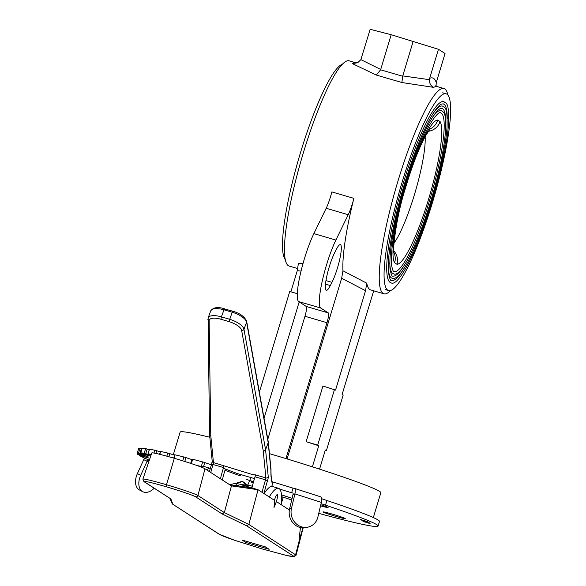 <?xml version="1.0" encoding="UTF-8"?>
<svg xmlns="http://www.w3.org/2000/svg" width="586" height="586" viewBox="0 0 586 586"><rect width="100%" height="100%" fill="white"/><g stroke="black" fill="none" stroke-linecap="round" stroke-linejoin="round"><path stroke-width="0.88" d="M432.615 202.045A102.499 17.448 106.3 0 0 446.122 93.804A102.499 17.448 106.3 0 0 402.077 182.305A102.499 17.448 106.3 0 0 388.569 290.546A102.499 17.448 106.3 0 0 432.615 202.045M390.855 282.723A94.339 16.056 -73.7 0 1 403.293 183.088A94.339 16.056 -73.7 0 1 443.836 101.627C446.7 104.198 448.986 101.605 448.554 123.653C446.986 144.42 441.58 170.365 432.343 201.481C417.752 250.537 398.18 288.004 390.855 282.723M447.235 118.724A92.009 15.661 106.3 0 0 443.177 103.861L441.544 104.088C438.65 105.326 434.731 110.358 429.794 119.185C421.246 135.066 412.837 156.521 404.582 183.535C393.389 220.241 386.643 258.17 388.525 273.098C389.683 278.826 390.679 281.287 391.514 280.482A92.009 15.661 106.3 0 0 402.934 270.146M432.922 113.831A89.68 15.265 -73.7 0 1 442.525 106.095C445.294 108.564 447.455 106.132 447.052 127.081C445.565 146.815 440.43 171.464 431.648 201.035C418.807 243.761 401.124 281.646 392.166 278.247A89.68 15.265 -73.7 0 1 388.247 266.557M445.719 122.518A87.351 14.87 106.3 0 0 441.873 108.329L440.357 108.542C437.632 109.707 433.918 114.482 429.223 122.862C421.1 137.944 413.123 158.323 405.278 183.989C393.982 222.687 388.899 251.042 390.02 269.047C391.126 274.468 392.056 276.79 392.818 276.013A87.351 14.87 106.3 0 0 403.703 266.139M432.153 117.845A85.021 14.474 -73.7 0 1 441.221 110.571C443.895 112.922 445.931 110.651 445.55 130.51C444.137 149.21 439.273 172.57 430.952 200.588C417.789 244.56 400.487 278.335 393.477 273.779A85.021 14.474 -73.7 0 1 389.763 262.762M394.129 271.545A82.692 14.079 106.3 0 0 429.663 200.134A82.692 14.079 106.3 0 0 440.562 112.805C440.745 113.237 439.2 108.828 428.652 126.539C420.96 140.823 413.401 160.125 405.973 184.436C395.272 221.098 390.459 247.951 391.521 264.997C392.569 270.117 393.433 272.3 394.129 271.545M440.086 121.573A75.067 12.775 -73.7 0 1 428.527 199.401A75.067 12.775 -73.7 0 1 396.993 264.308L394.605 262.77A75.067 12.775 -73.7 0 1 406.164 184.942A75.067 12.775 -73.7 0 1 437.705 120.035L440.086 121.573A13.976 13.603 149.3 0 1 428.241 131.308M396.993 264.308A13.976 13.749 -92 0 0 393.77 250.859M342.422 64.189A102.499 17.448 106.3 0 0 300.515 152.594A102.499 17.448 106.3 0 0 285.257 259.605M429.875 129.03A13.976 13.749 -92 0 0 437.705 120.035M393.968 252.815A13.976 13.603 149.3 0 1 394.605 262.77M331.962 282.342A22.129 3.765 106.3 0 0 337.448 268A22.129 3.765 106.3 0 0 340.363 244.633A22.129 3.765 106.3 0 0 336.335 249.402L334.716 252.588A22.129 3.765 106.3 0 0 326.922 275.698A22.129 3.765 106.3 0 0 326.314 290.297A22.129 3.765 106.3 0 0 330.343 285.529L331.962 282.342L325.97 280.584M173.295 454.78L180.144 432.109A104.828 5.223 16.8 0 1 209.839 437.259M269.443 453.652A104.828 5.223 16.8 0 1 379.633 491.405A104.828 5.223 16.8 0 1 380.841 492.701L373.333 517.57M301.058 271.04L297.263 270.717L298.435 263.18L303.006 263.561M353.878 198.361A18.635 3.172 -73.7 0 1 352.523 203.261A18.635 3.172 -73.7 0 1 348.209 214.725L326.182 208.279A18.635 3.172 106.3 0 0 330.489 196.815A18.635 3.172 106.3 0 0 331.844 191.915L353.878 198.361A106.923 18.203 106.3 0 0 342.957 270.791L366.733 283.17A106.923 18.203 106.3 0 0 370.696 289.931L383.933 293.798A106.923 18.203 106.3 0 0 390.708 290.451M447.872 95.035A106.923 18.203 106.3 0 0 443.968 88.559A106.923 18.203 106.3 0 0 398.026 180.884A106.923 18.203 106.3 0 0 383.933 293.798M297.827 268.615L289.162 266.073A106.923 18.203 -73.7 0 1 303.255 153.158A106.923 18.203 -73.7 0 1 349.197 60.834L355.827 62.775A106.923 18.203 -73.7 0 0 352.186 63.537L376.337 75.052L380.592 69.8L402.663 76.253L402.75 75.894L429.413 79.681L429.67 78.341A113.911 19.389 -73.7 0 1 436.262 82.604L436.05 85.922M391.199 34.721L380.717 69.448L360.873 59.626L370.147 29.3L391.199 34.721L438.445 49.283L429.67 78.341M438.445 49.283L445.038 53.538L436.262 82.604M435.801 85.659L437.339 86.618A106.923 18.203 106.3 0 0 433.699 87.38C430.842 86.061 429.413 83.498 429.413 79.681M413.233 41.167L402.75 75.894M433.699 87.38L401.879 82.523L376.337 75.052M402.663 76.253L401.879 82.523M360.873 59.626L357.614 62.805L352.186 63.537M334.511 389.412L317.7 445.089L306.134 441.705L322.945 386.028L335.551 390.086L365.554 290.7L341.653 278.233L342.957 270.791M287.096 458.948L341.653 278.233M306.134 441.705L318.74 445.763L312.382 466.83M365.554 290.7L366.733 283.17M326.182 208.279L313.862 233.616A40.764 6.937 106.3 0 0 300.164 274.885A40.764 6.937 106.3 0 0 298.728 301.592L306.258 306.456L328.285 312.902A9.317 1.59 -73.7 0 1 326.988 322.71L304.954 316.264A9.317 1.59 106.3 0 0 306.258 306.456M348.209 214.725L335.888 240.062A40.764 6.937 106.3 0 0 322.197 281.324A40.764 6.937 106.3 0 0 320.762 308.038L328.285 312.902M259.356 392.144L289.748 291.476L297.292 293.689M264.044 418.301L299.197 301.893M290.89 291.813L297.263 270.717M325.23 450.363L326.373 450.7L343.184 395.015L342.143 394.341L373.714 290.81M318.74 445.763L317.7 445.089M326.373 450.7L325.333 450.026L319.56 469.144M251.526 482.139A25.623 1.275 16.8 0 1 253.335 482.549M285.953 458.604L326.988 322.71M267.809 439.295L304.954 316.264M320.527 505.821A11.625 0.579 -163.2 0 0 325.963 507.234A11.625 0.579 -163.2 0 0 328.094 507.535A11.625 0.579 -163.2 0 0 320.784 504.751M343.132 518.339A11.625 0.579 -163.2 0 0 345.264 518.632A11.625 0.579 -163.2 0 0 337.661 515.761A11.625 0.579 -163.2 0 0 325.135 512.208A11.625 0.579 -163.2 0 0 323.003 511.915A11.625 0.579 -163.2 0 0 330.614 514.786A11.625 0.579 -163.2 0 0 343.132 518.339M151.012 455.249L144.068 453.22A139.929 6.973 -163.2 0 0 140.735 452.846L150.023 456.025L138.567 452.795A139.929 6.973 -163.2 0 0 137.292 453.066L148.024 456.611L137.087 453.615A139.929 6.973 -163.2 0 0 137.915 454.524L149.049 458.062L139.673 455.659A139.929 6.973 -163.2 0 0 149.335 460.178M138.567 452.795L140.281 448.209L141.438 448.517L140.039 453.161M144.068 453.22L145.716 448.627L147.181 449.03L145.775 453.667M153.979 453.059L154.829 450.231L156.718 450.759L155.913 453.439M166.827 456.179L167.764 453.073A139.929 6.973 -163.2 0 0 164.102 452.231A139.929 6.973 -163.2 0 0 160.667 451.462L159.795 454.34M174.928 454.875L174.159 458.252M192.054 459.19L192.677 459.263L191.366 463.607M367.012 522.441L367.818 522.646M365.225 522.104L364.184 521.796M364.953 521.987L365.994 522.302M368.872 522.961L368.059 522.756M362.924 521.181L370.125 523.635L362.924 521.181M149.232 460.471L148.719 460.34A1.714 1.319 110.2 0 0 147.057 461.372L140.721 475.29A14.789 9.442 117.4 0 0 142.713 491.654A14.789 9.442 117.4 0 0 142.808 491.705A14.789 9.442 117.4 0 0 154.169 488.233M148.719 461.988L143.738 459.651A6.571 5.04 110.2 0 1 144.639 458.135M139.585 490.028A14.789 9.442 -62.6 0 1 139.49 489.984A14.789 9.442 -62.6 0 1 139.402 489.933A14.789 9.442 -62.6 0 1 137.402 473.576L140.721 475.29M143.738 459.651L137.402 473.576M318.755 513.358A111.823 5.574 -163.2 0 0 378.073 526.096L379.479 521.452A111.823 5.574 -163.2 0 0 326.893 500.517L325.494 505.161A22.187 1.106 16.8 0 1 321.047 503.63M378.073 526.096A111.823 5.574 -163.2 0 0 325.494 505.161M321.707 498.723A22.187 1.106 -163.2 0 0 326.893 500.517M292.846 492.973A1.714 0.593 107.9 0 1 292.875 492.98L291.623 492.775L293.022 488.138L294.245 488.328A6.571 2.263 107.9 0 1 294.362 488.358A6.571 2.263 107.9 0 1 294.905 493.873L291.462 508.45A14.789 13.529 73.9 0 0 300.171 526.331A14.789 13.529 73.9 0 0 308.771 526.924A14.789 13.529 73.9 0 0 317.898 516.962L321.34 502.385A6.571 2.263 -72.1 0 0 320.798 496.869A6.571 2.263 -72.1 0 0 320.681 496.84L294.48 488.402M308.771 526.924L306.888 527.466A14.789 13.529 -106.1 0 1 298.281 526.873A14.789 13.529 -106.1 0 1 289.579 508.992L293.022 494.416L294.905 493.873L321.34 502.385M292.875 492.98A1.714 0.593 107.9 0 1 293.022 494.416M293.022 488.138A139.929 6.973 -163.2 0 0 272.146 481.758M291.623 492.775A139.929 6.973 -163.2 0 0 279.742 489.127M211.37 464.852L204.763 462.552L203.569 466.5M202.302 466.844L201.276 466.551L202.683 461.915L204.763 462.552M202.683 461.915A139.929 6.973 -163.2 0 0 192.677 459.263M201.276 466.551A139.929 6.973 -163.2 0 0 195.548 465.028M191.82 459.578L185.96 457.622L184.795 461.49M182.715 460.838L183.879 456.999L185.96 457.622M183.879 456.999A139.929 6.973 -163.2 0 0 175.192 454.846M174.577 455.19L169.779 453.652L168.849 456.736M167.764 453.073L169.779 453.652M159.509 454.267L160.667 451.462M160.242 451.85L156.718 450.759M154.829 450.231A139.929 6.973 -163.2 0 0 149.533 449.228L147.987 453.857L151.1 454.992M151.283 454.45A139.929 6.973 -163.2 0 0 148.133 453.864M149.254 449.652L147.181 449.03M145.467 448.576A139.929 6.973 -163.2 0 0 142.134 448.202L140.735 452.846M141.944 448.671L141.438 448.517M139.966 448.158A139.929 6.973 -163.2 0 0 138.692 448.422L137.292 453.066L138.692 448.429M138.486 448.971L137.087 453.615L138.53 448.971M249.717 480.579A40.676 2.029 16.8 0 1 253.335 481.538M367.627 521.635L360.412 519.555L367.744 521.723M367.708 521.679L366.558 521.445M253.364 482.439L251.328 482.11L253.291 482.688M362.866 521.093L369.869 523.166L362.866 521.093M253.613 481.546L251.299 481.209L246.508 479.297M292.092 498.334A40.676 2.029 -163.2 0 0 287.543 496.825M361.767 520.273L369.004 522.522L361.767 520.273M361.489 519.687L361.064 519.672M361.394 519.885L360.361 519.46M368.272 522.251L365.715 521.43L368.176 522.111M365.115 521.218L366.067 521.65M368.975 522.47L368.25 522.302M363.452 521.203L362.624 520.8M366.887 522.221L366.06 521.818M369.766 523.078L368.931 522.668M361.079 519.745L366.961 521.445L361.079 519.745M234.517 540.241A1.846 1.062 -71.2 0 1 234.451 540.226L219.135 534.212A1.846 1.817 -57.1 0 0 219.604 534.425C221.354 535.501 226.328 537.443 234.517 540.241L262.264 548.965L286.62 555.484C292.517 556.803 294.751 556.971 293.315 555.989L246.552 525.759L222.079 513.922L224.357 512.596L248.838 524.433L246.552 525.759M204.99 468.778L204.99 468.778A28.553 1.421 -163.2 0 0 174.306 458.296A28.553 1.421 -163.2 0 0 151.796 452.956L142.881 479.136A29.52 1.472 16.8 0 1 166.175 484.659A29.52 1.472 16.8 0 1 197.922 495.5L224.357 512.596L231.441 485.875L204.99 468.778L197.922 495.5A1.846 1.817 -57.1 0 1 195.621 496.818L195.621 496.818A27.674 1.377 -163.2 0 0 165.897 486.666L174.306 458.296M300.428 527.583L299.351 537.259L300.384 536.205L302.969 527.942M229.609 484.688L251.826 487.896L258.038 489.713L274.658 500.459L273.999 507.557L276.358 501.66A6.658 1.135 106.3 0 0 277.229 494.628A6.658 1.135 106.3 0 0 274.395 500.29M281.536 504.905A72.4 12.321 106.3 0 0 278.548 488.306L272.395 486.505A72.4 12.321 106.3 0 0 264.066 493.61M278.548 488.306A72.4 12.321 106.3 0 0 269.238 496.957M303.123 527.942L296.091 555.162L248.838 524.433L258.038 489.713L231.441 485.875M201.599 467.24A72.4 12.321 106.3 0 1 204.287 466.581L210.315 468.346A72.4 12.321 106.3 0 0 206.682 469.869M240.912 484.666L251.936 487.889M281.661 496.584L283.148 497.485L281.676 502.349M281.822 496.635L281.69 497.089M289.381 509.974L276.643 501.741M265.319 546.863L269.135 549.28L245.834 542.46L247.841 541.032M242.37 540.153L265.465 546.906M169.889 498.4L172.365 503.982L219.604 534.425M170.878 498.942L143.944 481.626A1.846 1.817 122.9 0 0 144.42 481.839L170.878 498.942L172.841 504.194M269.135 549.28L265.224 546.841M247.797 485.062A37.24 1.853 16.8 0 1 252.339 486.263L247.797 485.062M281.522 494.877A37.24 1.853 16.8 0 1 292.092 498.364L281.522 494.87M268.278 441.932A1.846 1.677 174.4 0 1 268.198 442.701L265.575 449.748A1.846 1.677 174.4 0 1 263.231 450.832L241.637 330.365A12.943 4.966 -159.6 0 0 228.892 321.582L220.863 319.238A12.943 4.966 -159.6 0 0 209.143 320.857L210.77 435.486A1.846 1.692 179.2 0 1 209.517 433.911L208.133 317.876A14.789 5.67 20.4 0 1 221.383 316.865L220.863 319.238M271.018 469.686A1.846 1.538 -178.8 0 1 270.922 470.25L268.198 442.701L246.596 322.205L243.974 329.244A1.846 1.663 169.8 0 1 241.637 330.365M268.293 442.012L271.01 469.554A1.846 1.846 0 0 1 271.018 469.782C270.93 475.832 271.384 480.044 272.38 482.403A1.846 1.78 157.7 0 1 272.417 483.611A1.846 0.828 11.3 0 0 272.483 483.465A1.846 0.828 11.3 0 0 272.483 483.333M251.167 487.362A29.586 5.765 95.6 0 1 251.899 487.208A29.586 5.765 95.6 0 1 252.09 487.244L250.72 487.325L250.42 488.116M223.94 465.65L223.574 467.577L213.084 464.508L213.451 462.581L252.8 474.645L255.415 474.858L255.049 476.784A29.586 5.032 106.3 0 0 251.921 487.926M245.827 485.589A29.586 14.994 118.5 0 1 246.486 485.992L242.26 481.179C241.029 482.425 233.499 484.219 236.898 485.669A29.586 14.994 118.5 0 1 245.827 485.589L246.457 485.992M247.68 486.644A1.846 1.743 130 0 1 247.71 485.259L242.26 481.179A59.171 26.56 -168.7 0 1 231.118 484.278L231.067 484.9M229.917 484.732L231.118 484.278M222.35 480A27.732 4.717 106.3 0 1 225.317 469.166L223.574 467.577A29.586 5.032 -73.7 0 0 220.439 478.762M209.524 433.992A1.846 1.677 -5.6 0 0 210.77 435.486L213.451 462.581A1.846 1.677 174.4 0 1 212.205 461.16L211.561 464.317M232.701 311.342L232.627 311.166C239.989 313.29 244.67 316.704 246.669 321.392A1.846 1.663 169.8 0 1 246.596 322.205A14.789 5.67 -159.6 0 0 232.027 312.17L224.006 309.818L221.383 316.865L229.412 319.209A14.789 5.67 20.4 0 1 243.974 329.244L265.575 449.718A1.846 1.663 169.8 0 1 263.231 450.832L265.912 477.927L265.546 479.853L255.049 476.784M246.669 321.392L268.271 441.866A1.846 1.663 169.8 0 1 268.198 442.672L265.575 449.718M254.485 478.594L237.396 473.591L225.288 468.998M224.965 470.302L238.963 475.414A1.846 1.465 102.1 0 1 240.172 474.404M240.56 474.513A1.846 1.282 -107.4 0 0 240.084 475.349L238.963 475.414M250.925 477.546L247.71 485.259M393.96 243.161A61.149 10.409 106.3 0 0 414.463 194.552A61.149 10.409 106.3 0 0 425.128 136.619M320.762 308.038L298.728 301.592M335.888 240.062L313.862 233.616M330.343 285.529L325.494 284.107M138.399 453.491L138.281 453.886M140.669 455.447L140.552 455.82M149.218 460.523L148.719 460.34M289.579 508.992L291.462 508.45M262.301 548.972L286.744 555.521A1.846 1.509 -77.2 0 1 286.62 555.484M262.279 548.972L234.451 540.226M245.834 542.46L242.157 540.087M222.079 513.922L195.621 496.818M165.897 486.666A27.674 1.377 -163.2 0 0 144.42 481.839M291.703 499.99A39.086 1.948 -163.2 0 0 282.152 496.847M293.315 555.989A1.846 1.817 122.9 0 0 295.615 554.671L300.384 536.205M271.01 469.554A1.846 1.677 174.4 0 1 270.922 470.25A93.753 15.954 -73.7 0 0 272.417 483.611L271.853 486.424M264.015 493.58A27.732 4.717 106.3 0 1 267.524 480.688A3.699 0.63 106.3 0 0 268.256 476.843A1.846 1.677 174.4 0 1 265.912 477.927L255.415 474.858M265.575 449.748L268.256 476.843M267.524 480.688L265.546 479.853A29.586 5.032 -73.7 0 0 262.096 492.335M209.4 471.627L211.553 464.266L213.084 464.508A29.586 5.032 106.3 0 0 210.755 472.499M212.249 461.409A3.699 0.63 -73.7 0 1 211.59 464.237M209.143 320.857A1.846 1.692 179.2 0 1 207.891 319.282M224.68 308.99L232.627 311.166L228.892 321.582M224.006 309.818A14.789 5.67 -159.6 0 0 210.755 310.836C213.282 307.342 217.897 306.668 224.599 308.822L224.006 309.818M240.084 475.349A59.171 26.56 11.3 0 0 241.63 474.828M442.708 92.8L446.122 93.804M385.156 289.55L388.569 290.546M430.542 128.283L425.451 136.025C418.697 148.646 411.973 166.204 405.263 188.699C395.279 219.889 392.342 254.492 394.026 253.108M357.643 62.797L355.827 62.775M443.968 88.559L437.339 86.618M139.783 455.168L139.644 455.63M139.49 489.984L142.808 491.705M294.362 488.358L320.798 496.869M191.959 459.124L190.67 463.38M174.709 454.765L173.69 458.12M149.386 449.22L147.987 453.857M142.083 448.209L140.684 452.853M172.365 503.982L219.135 534.212M142.881 479.136L143.944 481.626M265.392 546.892L242.267 540.124M286.744 555.521L294.223 556.678L296.091 555.162M271.889 486.424L272.483 483.465M209.524 434.065L212.205 461.16M208.133 317.876L210.755 310.836M254.258 479.355L254.412 478.572"/></g></svg>
